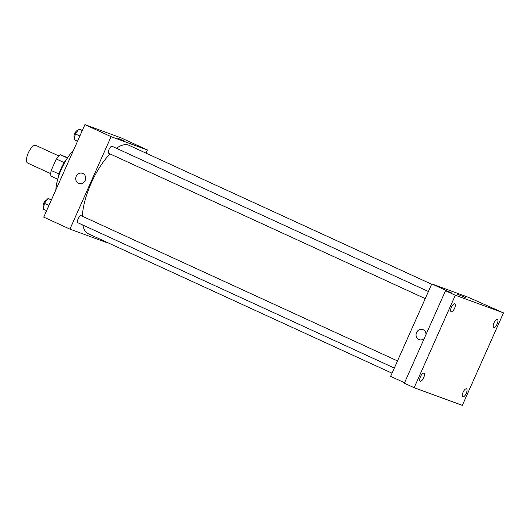 <?xml version="1.0" encoding="UTF-8"?>
<svg xmlns="http://www.w3.org/2000/svg" width="530" height="530" viewBox="0 0 530 530"><rect width="100%" height="100%" fill="white"/><g stroke="black" fill="none" stroke-linecap="round" stroke-linejoin="round"><path stroke-width="0.79" d="M58.883 155.979L35.821 145.392A9.739 3.71 114.7 0 0 28.269 152.958A9.739 3.71 114.7 0 0 27.699 163.088L50.761 173.674M67.436 157.973L60.44 154.767L67.648 157.655M59.015 174.045L51.198 170.461A13.263 5.055 114.7 0 0 50.94 176.099L57.743 179.226M51.198 170.461L56.306 158.987A13.263 5.055 114.7 0 1 60.44 154.767M64.163 162.597L56.306 158.987M58.068 178.12A18.497 7.049 -65.3 0 1 67.018 158.622M55.822 189.978A31.157 11.865 -65.3 0 1 73.531 150.209M106.397 242.071L106.239 242.429L69.927 229.126L43.745 217.108L84.913 124.643L121.224 137.946L147.406 149.964L146.002 153.117M110.008 153.905A48.681 18.543 114.7 0 0 91.206 183.148A48.681 18.543 114.7 0 0 82.335 216.24M82.832 225.038A48.681 18.543 114.7 0 0 88.358 233.79L392.034 373.2M431.639 284.252L128.976 145.306A48.681 18.543 114.7 0 0 116.441 148.287M69.927 229.126L111.095 136.66L147.406 149.964M397.5 360.93L81.203 215.723A3.895 1.484 114.7 0 0 78.182 218.751A3.895 1.484 114.7 0 0 77.956 222.799L394.333 368.045M425.239 298.622L108.862 153.382A3.895 1.484 -65.3 0 1 109.14 149.221A3.895 1.484 -65.3 0 1 112.115 146.3L428.406 291.507M111.095 136.66L84.913 124.643M117.256 138.005L124.974 141.272L117.256 138.005M85.191 180.452A5.353 4.949 110.1 0 1 78.851 183.413A5.353 4.949 110.1 0 1 76.048 176.682A5.353 4.949 110.1 0 1 82.534 173.356A5.353 4.949 110.1 0 1 85.191 180.452M78.851 183.413A5.353 4.949 110.1 0 1 76.048 176.682A5.353 4.949 110.1 0 1 82.534 173.356M404.529 382.74L390.63 376.36L431.798 283.888L468.109 297.197L503.5 312.892L462.332 405.357L414.149 387.702L404.33 383.197L445.498 290.731L451.434 292.904L431.798 283.888M414.149 387.702L455.316 295.236L445.498 290.731M455.316 295.236L503.5 312.892M457.595 294.256L465.313 297.515L457.595 294.256M424.205 338.557A5.353 4.949 110.1 0 1 419.19 339.657A5.353 4.949 110.1 0 1 416.388 332.926A5.353 4.949 110.1 0 1 422.874 329.6A5.353 4.949 110.1 0 1 426.027 334.456M419.19 339.657A5.353 4.949 110.1 0 1 416.388 332.926A5.353 4.949 110.1 0 1 422.874 329.6M493.794 327.394A4.379 1.669 -65.3 0 1 493.748 327.374A4.379 1.669 -65.3 0 1 494.033 322.757A4.379 1.669 -65.3 0 1 497.359 319.391A4.379 1.669 -65.3 0 1 497.405 319.411A4.379 1.669 -65.3 0 1 497.12 324.029A4.379 1.669 -65.3 0 1 493.794 327.394M451.196 311.786A4.379 1.669 -65.3 0 1 451.149 311.766A4.379 1.669 -65.3 0 1 451.434 307.148A4.379 1.669 -65.3 0 1 454.76 303.783A4.379 1.669 -65.3 0 1 454.806 303.803A4.379 1.669 -65.3 0 1 454.521 308.42A4.379 1.669 -65.3 0 1 451.196 311.786M420.29 381.202A4.379 1.669 -65.3 0 1 420.244 381.189A4.379 1.669 -65.3 0 1 420.529 376.572A4.379 1.669 -65.3 0 1 423.854 373.206A4.379 1.669 -65.3 0 1 423.901 373.226A4.379 1.669 -65.3 0 1 423.616 377.844A4.379 1.669 -65.3 0 1 420.29 381.202M462.889 396.818A4.379 1.669 -65.3 0 1 462.842 396.798A4.379 1.669 -65.3 0 1 463.121 392.18A4.379 1.669 -65.3 0 1 466.446 388.815A4.379 1.669 -65.3 0 1 466.499 388.834A4.379 1.669 -65.3 0 1 466.214 393.452A4.379 1.669 -65.3 0 1 462.889 396.818M77.519 141.245L74.18 139.708L75.346 133.931L78.93 129.035L82.355 130.387M79.858 135.998L75.346 133.931M82.269 130.572L78.93 129.035M77.817 130.552L77.751 130.526A3.895 1.484 114.7 0 0 74.73 133.553A3.895 1.484 114.7 0 0 74.505 137.601L74.597 137.648M46.613 210.662L43.268 209.131L44.434 203.348L48.018 198.458L51.45 199.81M48.945 205.421L44.434 203.348M51.364 199.995L48.018 198.458M46.912 199.976L46.845 199.949A3.895 1.484 114.7 0 0 43.824 202.977A3.895 1.484 114.7 0 0 43.592 207.025L43.685 207.064"/></g></svg>
